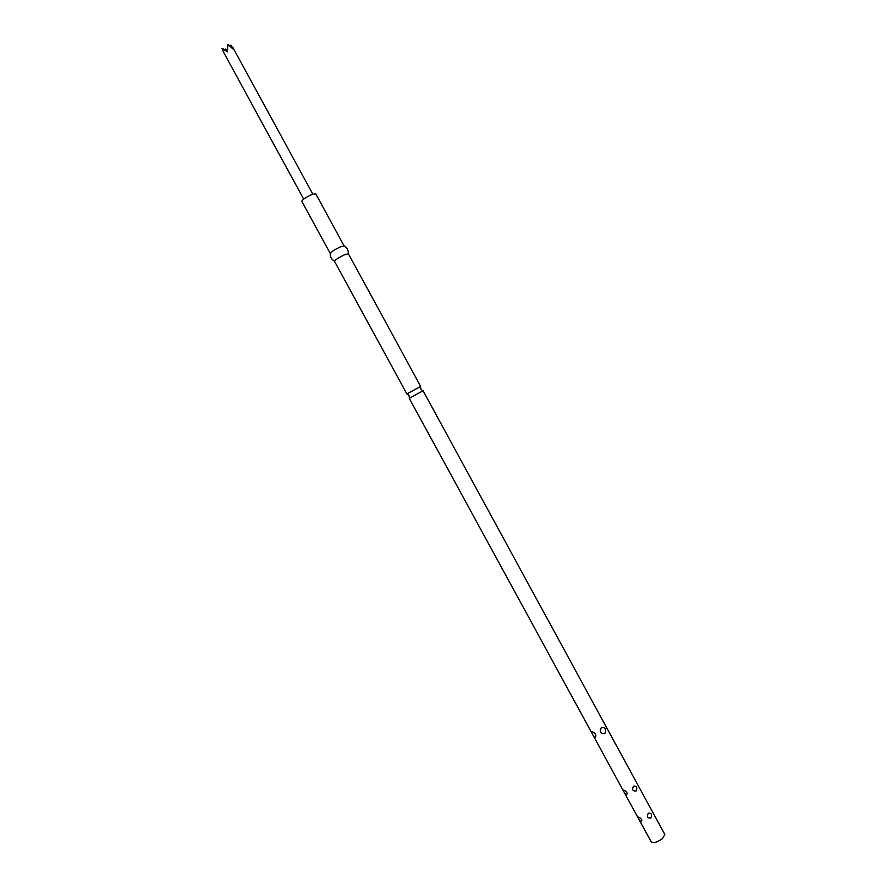 <?xml version="1.0" encoding="UTF-8"?>
<svg xmlns="http://www.w3.org/2000/svg" width="887" height="887" viewBox="0 0 887 887"><rect width="100%" height="100%" fill="white"/><g stroke="black" fill="none" stroke-linecap="round" stroke-linejoin="round"><path stroke-width="1.33" d="M419.196 392.874L409.262 398.33L651.224 841.885C653.386 843.382 657.056 842.34 662.256 838.78L664.84 834.467L423.077 390.801L419.196 392.874M225.021 49.938L225.154 49.007L227.382 50.226M230.698 46.357L230.942 45.037L233.702 49.572L227.837 44.35L227.405 51.912L222.038 48.341L223.557 52.222L303.664 199.087M595.255 737.674C592.583 735.146 591.452 733.05 591.829 731.409C595.598 733.15 596.729 735.234 595.255 737.674M641.201 821.916C638.895 819.81 638.019 818.213 638.585 817.104C641.6 818.668 642.476 820.264 641.201 821.916M626.488 794.94C624.204 792.889 623.328 791.282 623.86 790.117C626.854 791.625 627.73 793.233 626.488 794.94M650.947 818.047C647.388 818.313 646.512 816.705 648.319 813.213C651.346 812.891 652.222 814.499 650.947 818.047M636.201 790.982C632.631 791.226 631.755 789.618 633.562 786.159C636.622 785.871 637.498 787.479 636.201 790.982M604.901 733.56C600.344 733.693 599.202 731.598 601.475 727.285C605.267 727.152 606.409 729.236 604.901 733.56M407.055 393.828L420.482 386.51M330.186 253.383C330.851 252.085 334.033 250.001 339.754 247.14L344.067 245.821L315.672 193.71L311.204 194.763C305.438 197.557 302.29 199.73 301.768 201.282L330.186 253.383M406.845 393.917L334.432 261.144C335.353 259.791 338.557 257.74 344.034 254.99L348.325 253.627L420.671 386.388M222.038 48.341L227.394 51.191M227.382 50.692L225.154 49.007M409.45 398.219L409.04 395.591L407.022 393.806M422.877 390.901L420.881 389.127L420.482 386.466M312.801 194.109L232.771 47.277M334.432 261.144C331.439 259.436 330.042 256.864 330.23 253.427M348.281 253.582C348.469 250.145 347.072 247.573 344.078 245.865"/></g></svg>

